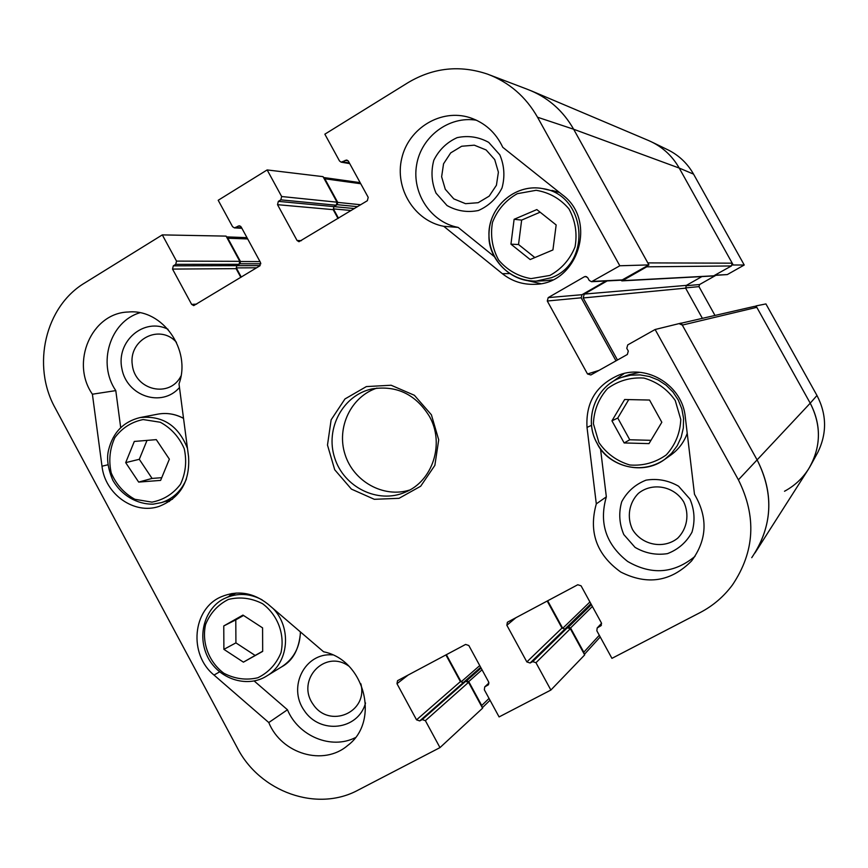 <?xml version="1.0" encoding="UTF-8"?>
<svg xmlns="http://www.w3.org/2000/svg" width="868" height="868" viewBox="0 0 868 868"><rect width="100%" height="100%" fill="white"/><g stroke="black" fill="none" stroke-linecap="round" stroke-linejoin="round"><path stroke-width="1.3" d="M494.717 159.582L498.395 172.189L496.42 185.253L489.183 196.135L478.149 202.711L465.53 203.676L453.801 198.881L445.284 189.267L441.628 176.757L443.559 163.781L450.698 152.887L461.667 146.247L474.308 145.184L486.113 149.947L494.717 159.582M360.86 683.767C368.379 712.585 329.211 729.087 313.044 704.241C295.847 680.154 324.751 648.884 348.708 666.038M180.967 376.039C169.737 398.445 135.158 390.437 132.316 364.994C128.301 339.681 159.669 323.352 176.454 342.296M683.745 501.954C689.583 514.377 687.206 528.666 677.756 538.138C663.727 549.498 641.886 545.234 632.468 529.447C626.685 517.122 628.985 502.93 638.327 493.436C652.215 481.99 674.208 486.047 683.745 501.954M527.722 280.689L540.688 283.619M476.51 120.229C448.995 115.628 421.154 136.656 416.597 164.996C411.66 193.271 430.919 222.306 458.141 227.405L494.261 256.57M499.816 154.829L488.706 142.374C478.745 136.884 468.221 135.31 457.143 137.643C446.792 142.341 439.013 149.882 433.805 160.276C430.81 171.538 431.559 182.497 436.04 193.152L447.02 205.532C456.872 211.065 467.342 212.714 478.42 210.512C488.825 205.911 496.691 198.403 502.008 187.976C505.089 176.638 504.362 165.582 499.816 154.829M600.504 448.723L606.341 496.843C598.855 522.894 605.962 544.442 627.673 561.477C651.597 575.3 674.035 573.596 695.018 556.345M624.255 373.446L610.757 382.983M689.962 499.089L678.57 486.21C668.327 480.329 657.467 478.301 646.009 480.156C635.278 484.398 627.184 491.581 621.727 501.715C618.548 512.804 619.242 523.751 623.788 534.547L635.04 547.361C645.184 553.274 655.98 555.368 667.438 553.643C678.223 549.498 686.404 542.359 691.98 532.203C695.246 521.028 694.574 509.993 689.962 499.089M254.15 680.957L287.46 709.764C298.418 736.183 331.24 749.876 355.262 737.681M231.951 593.506L228.859 596.468M332.618 654.906C304.983 652.269 287.416 686.924 304.18 710.469C319.966 734.719 358.31 730.27 365.536 702.982M139.889 312.773C110.008 321.453 97.162 363.573 115.791 390.611L120.695 427.577M165.593 501.335L169.412 501.465M168.023 329.287C144.034 317.048 115.911 341.319 121.889 368.683C126.782 396.253 161.936 407.927 179.481 387.508M445.902 654.928L460.398 681.608L463.306 682.573L465.628 681.358L468.546 682.324L482.586 708.18L439.978 747.608L358.126 790.097C317.004 812.491 259.879 792.007 237.333 747.88L55.205 408.047C31.443 365.667 45.179 306.393 84.89 282.859L162.305 234.892L226.092 236.118L239.796 261.333L239.058 264.317L236.845 265.662L236.096 268.646L240.837 277.359M751.742 557.679C772.444 526.778 774.289 494.304 757.287 460.235L681.196 323.08L655.123 329.504L627.727 344.911L626.783 348.318L628.302 351.063L627.358 354.469L590.858 374.965L587.517 373.978L547.285 301.012L548.196 297.615L584.392 276.762L585.52 276.447L587.745 277.717L589.253 280.451L591.52 281.72L619.817 265.771L648.917 264.903L573.65 129.245C562.746 110.16 547.263 96.825 527.202 89.23L490.019 75.071M648.917 264.903L621.77 280.169L591.52 281.72M605.929 280.982L582.027 294.697L581.18 297.8L615.998 360.838M547.187 601.025L561.976 628.063L564.96 629.029L567.346 627.77L570.341 628.736L584.674 654.928L550.876 690.049L499.089 716.925L484.333 689.778L484.735 686.892L488.25 684.874L488.662 681.988L468.818 645.499L465.606 644.436L397.533 680.696L396.98 683.702L416.542 719.843L419.711 720.917L422.217 719.594L425.385 720.668L439.978 747.608M620.403 280.234L622.54 280.657L646.714 266.823L731.42 265.955L732.212 263.167L647.81 262.896L573.65 129.245L537.52 117.223C525.78 96.652 509.147 82.297 487.621 74.149C459.899 64.807 433.414 67.606 408.166 82.568L324.849 134.182L339.518 160.981L341.157 162.164L346.777 160.016L348.394 161.198L368.206 197.351L367.348 200.714L298.972 241.716L297.051 240.49L277.521 204.674L278.346 201.365L280.82 199.846L281.655 196.526L267.149 169.933L323.048 176.649L337.023 202.19L336.252 205.228L333.963 206.617L333.193 209.655L338.021 218.476M268.776 722.545L214.016 675.054C188.356 654.309 192.436 608.826 221.253 596.772C237.615 590.012 253.206 592.486 268.017 604.171L323.59 651.781C364.636 659.94 380.401 721.406 347.677 745.493C323.504 766.401 281.492 753.923 268.776 722.545L287.46 709.764M596.305 503.863L587.018 427.414C585.607 402.209 596.414 384.687 619.416 374.846C647.788 364.017 682.476 385.945 685.264 416.868L694.487 494.283C708.125 517.578 707.16 539.809 691.568 560.956C670.953 581.744 647.354 585.444 620.772 572.045C596.609 554.717 588.45 531.986 596.305 503.863L606.341 496.843M443.754 226.309C414.437 220.863 394.452 188.389 401.754 158.334C408.568 128.149 441.053 108.413 469.74 117.592C484.8 122.605 495.802 132.511 502.778 147.31L562.345 194.779C597.965 220.515 577.936 284.357 534.742 284.303C522.699 284.747 511.914 281.221 502.398 273.713L443.754 226.309L458.141 227.405M92.399 394.213C70.189 362.466 91.65 312.74 128.421 312.013C162.403 308.607 191.578 349.88 179.003 383.906L188.573 456.763C190.081 481.425 180.229 497.972 159.018 506.424C134.193 514.908 105.017 494.174 102.001 466.214L92.399 394.213L115.791 390.611M429.334 416.217C445.013 443.374 432.774 481.317 405.106 492.254C377.938 504.145 343.826 487.306 334.679 457.87C325.001 428.618 342.947 395.07 371.971 388.929C396.437 385.077 415.566 394.17 429.334 416.217M431.396 414.785L414.383 395.287L391.142 385.24L366.361 386.586L344.965 398.954L331.131 419.83L327.486 445.067L334.712 469.751L351.399 489.096L374.325 499.306L399.041 498.319L420.676 486.232L434.868 465.356L438.709 439.826L431.396 414.785M376.962 388.094C350.987 396.513 336.22 427.588 345.073 454.539C353.558 481.61 383.634 498.297 409.653 490.029M241.879 228.273L234.414 227.893L232.559 226.678L218.194 200.269L267.149 169.933M234.414 227.893L239.318 225.767L241.174 226.971L260.563 262.613L259.738 265.901L193.727 305.612L191.644 304.397L172.526 269.08L173.318 265.836L175.716 264.36L176.508 261.105L162.305 234.892M550.876 690.049L535.968 662.707L532.713 661.644L530.109 663L526.854 661.937L506.858 625.264L507.379 622.258L577.762 584.75L581.061 585.802L601.35 622.833L601.036 625.654L597.173 627.976L596.848 630.797L611.94 658.356L700.129 612.58C713.019 605.831 723.814 596.598 732.516 584.858C754.769 551.636 756.733 516.634 738.408 479.841L655.123 329.504M537.52 117.223L619.817 265.771M156.294 439.631L169.358 459.161L160.623 480.395L138.663 482.087L125.686 462.633L134.312 441.443L156.294 439.631M147.017 440.391L139.292 459.302L152.063 478.431L161.741 477.682M125.686 462.633L139.292 459.302M138.663 482.087L152.063 478.431M223.76 625.947L242.942 615.087L262.581 627.879L262.678 651.391L243.42 662.154L223.89 649.351L223.76 625.947L235.792 619.86L235.922 642.873L255.138 655.448L262.678 651.228M223.89 649.351L235.922 642.873M243.42 662.154L255.138 655.448M243.539 615.477L235.792 619.86M661.828 422.271L648.993 443.613L624.146 442.951L611.94 420.828L624.645 399.508L649.535 400.039L661.828 422.271M628.757 399.595L617.766 418.029L629.756 439.772L650.967 440.326M611.94 420.828L617.766 418.029M624.146 442.951L629.756 439.772M536.825 209.579L556.16 224.953L552.927 249.941L530.164 259.543L510.948 244.168L514.116 219.3L536.825 209.579M540.113 212.193L521.646 220.092L518.532 244.516L534.851 257.557M514.116 219.3L521.646 220.092M510.948 244.168L518.532 244.516M816.81 454.192L817.862 452.271C827.074 433.306 826.77 414.383 816.972 395.482L765.923 303.919L756.028 305.916L810.224 403.186C820.803 423.595 821.139 444.004 811.211 464.434C805.005 476.065 796.108 485.006 784.509 491.255M756.028 305.916L755.312 306.317M732.288 264.99L744.234 265.011L693.554 174.121C687.608 163.651 679.34 155.697 668.74 150.251L667.264 149.535M668.74 150.251L652.486 142.341C663.901 148.2 672.808 156.782 679.221 168.066L733.004 264.588M744.234 265.011L727.297 274.581L714.744 275.384M715.861 275.33L699.565 284.541L698.979 286.624L714.993 315.453M489.042 698.436L481.729 705.489L482.055 707.203M481.729 705.489L468.742 681.597L466.55 680.87L463.306 682.573L461.125 681.847L446.369 654.678M599.3 635.278L583.806 652.204L584.131 653.94M583.806 652.204L570.547 627.987L568.312 627.26L564.96 629.029L562.724 628.302L547.665 600.764M738.408 479.841L810.224 403.186C821.681 425.689 821.095 447.693 808.455 469.197L754.997 552.938C772.629 522.905 773.399 492.004 757.287 460.235L682.313 325.088L756.82 307.337L754.585 306.35L681.261 323.2M679.177 323.677L682.313 325.088M617.474 360.014L583.188 297.952L584.24 294.078L607.188 280.917M647.929 265.467L646.714 266.823M732.212 263.167L679.221 168.066L573.65 129.245C563.592 111.56 549.455 98.746 531.238 90.825L648.743 140.605C661.872 146.323 672.027 155.47 679.221 168.066L693.554 174.121M338.477 218.204L333.388 208.895L333.963 206.617L337.164 204.674L337.739 202.396L324.827 178.775L360.752 183.745M323.58 177.614L324.827 178.775M241.271 277.087L236.291 267.897L236.845 265.662L239.948 263.774L240.501 261.539L227.828 238.233L247.684 238.939M226.613 237.072L227.828 238.233M816.972 395.482L810.224 403.186L756.82 307.337M731.42 265.955L713.474 275.959L621.803 280.874M701.93 276.577L686.382 285.377L685.611 288.143L702.386 318.35M214.016 675.054L219.582 671.897M587.018 427.414L591.531 425.32M502.398 273.713L509.375 273.561M102.001 466.214L108.077 464.749M301.424 240.653L297.051 240.49M333.193 209.655L277.521 204.674M354.415 208.548L278.346 201.365M336.252 205.228L280.82 199.846M337.023 202.19L281.655 196.526M349.392 163L342.697 161.86M348.144 160.83L345.214 160.32M516.026 617.604L506.858 625.264M601.459 625.014L600.428 626.121M601.589 623.452L597.77 627.51M570.341 628.736L535.968 662.707M567.346 627.77L532.713 661.644M590.891 603.748L530.109 663M561.976 628.063L526.854 661.937M196.656 304.125L191.644 304.397M236.096 268.646L172.526 269.08M260.129 265.608L173.318 265.836M239.058 264.317L175.716 264.36M239.796 261.333L176.508 261.105M241.673 227.883L235.64 227.579M240.523 226.212L238.082 226.081M408.296 674.935L396.98 683.702M488.63 684.418L487.773 685.21M488.966 683.062L485.212 686.555M468.546 682.324L425.385 720.668M465.628 681.358L422.217 719.594M480.677 667.308L419.711 720.917M460.398 681.608L416.542 719.843M599.018 370.376L587.517 373.978M581.18 297.8L547.285 301.012M582.027 294.697L548.196 297.615M586.659 276.686L584.392 276.762M622.757 279.876L592.605 281.406M151.943 502.138L134.876 499.295C124.189 493.393 116.312 484.626 111.234 472.995C108.511 460.582 109.726 448.789 114.858 437.613C122.128 427.924 131.556 421.913 143.144 419.559L160.298 422.249C171.104 428.108 179.079 436.919 184.233 448.669C186.967 461.212 185.709 473.103 180.446 484.322C173.047 493.99 163.542 499.925 151.943 502.138M153.18 504.156L161.448 502.605C173.101 498.753 181.434 490.876 186.436 478.984M187.466 448.376C178.407 425.548 162.576 415.273 139.987 417.573C123.473 421.685 113.014 432.427 108.63 449.798C106.417 458.25 107.827 468.427 112.862 480.34C121.574 495.346 136.797 504.373 153.115 504.167L161.448 502.605L172.482 499.219M139.987 417.573L157.759 414.155C166.667 412.539 175.249 413.949 183.528 418.387M262.548 603.694C277.782 615.021 285.062 634.41 280.972 652.747C276.241 664.183 268.516 672.526 257.807 677.778C246.165 680.469 234.827 678.95 223.803 673.221C208.776 661.893 201.593 642.743 205.553 624.559C210.164 613.177 217.781 604.801 228.403 599.43C240.013 596.598 251.394 598.019 262.548 603.694M262.071 599.821C249.8 593.332 237.615 592.735 225.517 598.03C206.497 605.94 195.267 634.367 208.689 658.953C221.156 680.642 248.736 687.521 266.628 676.053C288.675 663.521 292.18 627.998 273.138 608.555M300.393 631.904C299.981 647.246 293.731 658.899 281.655 666.852C292.874 660.808 299.167 649.199 300.523 632.012M598.898 442.561L593.408 423.736C593.962 410.271 598.67 398.542 607.535 388.549C618.341 380.683 630.472 377.189 643.926 378.068C656.946 381.801 667.384 389.276 675.239 400.495L680.783 419.515C680.165 433.121 675.337 444.915 666.309 454.875C655.383 462.644 643.221 466.007 629.832 464.988C616.931 461.147 606.624 453.671 598.898 442.561M597.227 443.483C609.596 467.342 643.177 475.512 664.519 459.53L671.572 453.313L677.214 445.751L681.196 437.168L683.344 427.902L683.561 418.365L681.847 408.947L678.277 400.05L672.982 392.043L666.212 385.284L658.237 380.032L649.394 376.517L640.074 374.889L630.656 375.193L621.531 377.417C595.491 385.967 583.253 419.613 597.227 443.483M629.04 374.737L639.705 372.35L629.04 374.737L621.531 377.417C595.47 385.978 583.209 419.624 597.184 443.515C606.211 463.404 638.392 477.27 664.519 459.53L671.029 454.908C678.624 449.407 684.017 442.213 687.228 433.316M549.889 275.438L531.01 278.628C518.044 276.36 507.238 270.143 498.601 259.999C492.232 248.205 490.203 235.651 492.492 222.338C497.451 209.796 505.708 200.248 517.274 193.694L536.153 190.298C549.227 192.446 560.153 198.62 568.931 208.841C575.386 220.754 577.426 233.438 575.05 246.87C569.94 259.489 561.563 269.004 549.889 275.438M551.332 277.727C592.486 262.993 585.998 194.551 542.739 188.616C516.894 183.474 490.691 204.577 489.118 231.344C487.013 258.078 509.95 282.491 536.12 281.124L551.332 277.727M552.536 279.854L545.581 280.722L552.525 279.854M552.081 190.385L559.448 192.468L542.739 188.616C514.236 183.159 487.588 208.396 488.955 235.977C488.304 255.604 506.315 281.167 536.12 281.124L545.581 280.722M685.492 287.905L698.979 286.624M685.937 285.724L699.565 284.541M715.069 275.199L727.297 274.581M714.006 275.796L622.54 280.657M360.708 204.739L337.739 202.396M260.009 261.604L240.501 261.539M479.744 665.582L461.125 681.847M481.089 668.056L466.55 680.87M482.033 669.803L468.742 681.597M589.925 601.98L562.724 628.302M591.39 604.66L568.312 627.26M592.377 606.45L570.547 627.987M256.635 267.778L236.291 267.897M260.867 263.774L239.948 263.774M351.182 210.501L333.388 208.895M357.507 206.671L337.164 204.674M686.382 285.377L584.24 294.078M685.611 288.143L583.188 297.952M349.728 163.618L341.157 162.164M601.557 623.311L597.173 627.976M488.955 682.964L484.735 686.892M157.759 414.155C166.656 412.539 175.249 413.917 183.517 418.3M266.628 676.053L281.655 666.852M225.517 598.03L236.172 593.039M687.228 433.349C684.017 442.224 678.613 449.418 671.029 454.908M817.862 452.271L811.211 464.434M490.029 700.259L482.337 707.724M600.222 636.96L584.37 654.385M323.514 177.506L360.144 182.627M226.505 236.877L246.979 237.658"/></g></svg>
